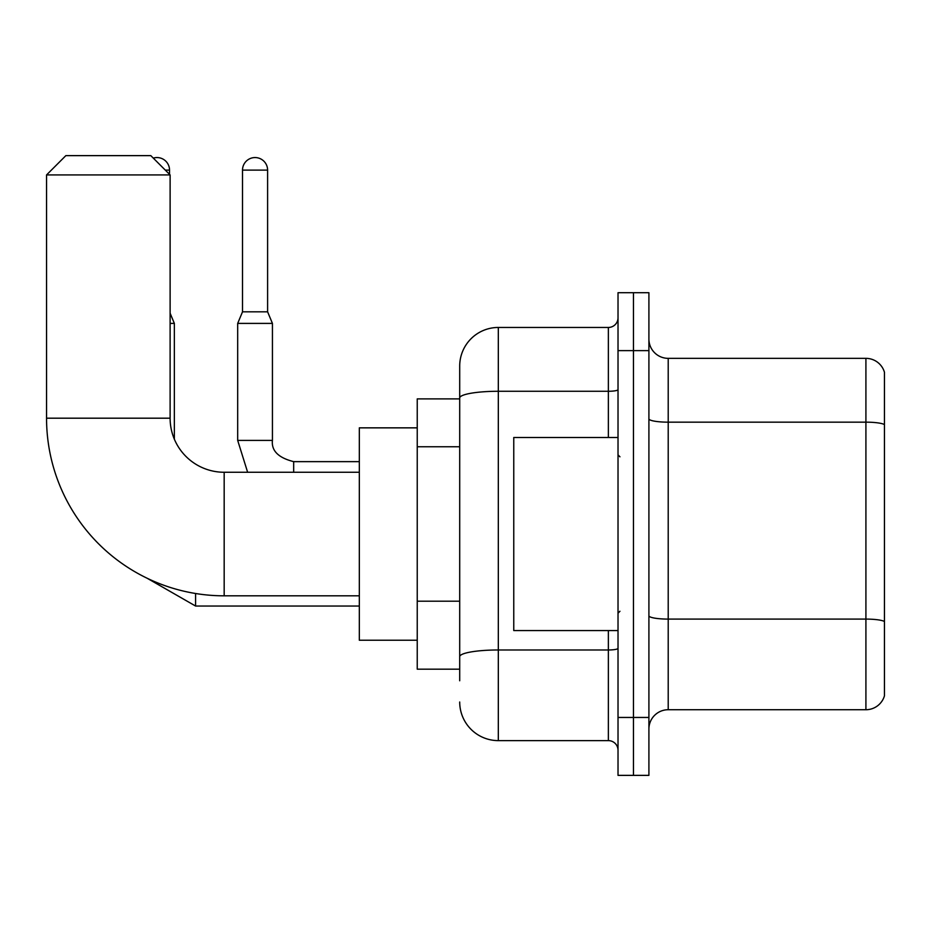 <?xml version="1.0" encoding="UTF-8"?>
<svg xmlns="http://www.w3.org/2000/svg" width="931" height="931" viewBox="0 0 931 931"><rect width="100%" height="100%" fill="white"/><g stroke="black" fill="none" stroke-linecap="round" stroke-linejoin="round"><path stroke-width="1.4" d="M459.705 680.77L459.705 397.979L459.705 398.887L417.239 398.887L417.239 669.18L459.705 669.18M618.021 717.452L618.021 775.372L633.464 775.372L633.464 717.452L633.464 775.372L648.907 775.372L648.907 717.452L633.464 717.452L633.464 350.626L633.464 717.452L618.021 717.452L618.021 350.626L633.464 350.626L633.464 292.706L633.464 350.626L648.907 350.626L648.907 717.452M648.907 350.626L648.907 292.706L618.021 292.706L618.021 350.626M608.362 437.5L608.362 391.276L498.318 391.276A38.613 6.703 180 0 0 459.705 397.979L459.705 366.069A38.613 38.613 0 0 1 498.318 327.456L498.318 740.622L608.362 740.622L608.362 630.566M498.318 327.456L608.362 327.456A9.647 9.647 0 0 0 618.021 317.808M459.705 663.396L459.705 656.681A38.613 6.703 180 0 1 498.318 649.978L608.362 649.978A9.647 1.676 0 0 0 618.021 648.302M459.705 366.069L459.705 387.308M618.021 750.27A9.647 9.647 0 0 0 608.362 740.622M498.318 740.622A38.613 38.613 0 0 1 459.705 702.009M648.907 729.031A19.307 19.307 0 0 1 668.214 709.725L865.911 709.725L865.911 358.354L668.214 358.354A19.307 19.307 0 0 1 648.907 339.047A19.307 19.307 0 0 0 668.214 358.354L668.214 709.725M884.45 372.249A19.307 19.307 0 0 0 865.911 358.354A19.307 19.307 0 0 1 884.45 372.249L884.45 695.829A19.307 19.307 0 0 1 865.911 709.725M884.45 424.85L884.45 621.501A19.307 3.352 180 0 0 865.911 619.092L668.214 619.092A19.307 3.352 -0 0 1 648.907 615.74M359.319 595.817L224.173 595.817A177.623 177.623 0 0 1 46.55 418.194L46.55 174.935L65.857 155.628L150.81 155.628L170.117 174.935L46.55 174.935M224.173 595.817L224.173 472.261A54.056 54.056 0 0 1 170.117 418.194L170.117 174.935M417.239 427.853L359.319 427.853L359.319 640.225L417.239 640.225M153.289 158.119A12.545 12.545 0 0 1 169.535 170.117L169.535 174.353M174.353 439.199L174.353 323.406L170.117 323.406M267.604 311.815L242.514 311.815L242.514 170.117A12.545 12.545 0 0 1 255.059 157.56A12.545 12.545 0 0 1 267.604 170.117L267.604 311.815L272.434 323.406L237.684 323.406L237.684 440.398L272.399 440.398M618.021 437.5L513.761 437.5L513.761 630.566L618.021 630.566M459.705 446.752L417.239 446.752M459.705 601.205L417.239 601.205M618.021 389.6A9.647 1.676 0 0 1 608.362 391.276L608.362 327.456M884.45 424.583A19.307 3.352 180 0 0 865.911 422.162L668.214 422.162A19.307 3.352 0 0 1 648.907 418.81M46.55 418.194L170.117 418.194M359.319 606.046L195.591 606.046L147.249 578.302L195.591 606.046L147.249 578.302L195.591 606.046L147.249 578.302L195.591 606.046L195.591 593.501M165.287 170.117L169.535 170.117M242.514 170.117L267.604 170.117M272.434 323.406L272.434 440.398C271.27 450.697 278.346 457.784 293.672 461.636C278.346 457.784 271.27 450.697 272.434 440.398C271.27 450.697 278.346 457.784 293.672 461.636C278.346 457.784 271.27 450.697 272.434 440.398C271.27 450.697 278.346 457.784 293.672 461.636L293.672 472.261M359.319 472.261L224.173 472.261M170.117 313.212L174.353 323.406M237.684 440.398L247.634 472.261L237.684 440.398M272.434 440.398C271.27 450.697 278.346 457.784 293.672 461.636L359.319 461.636M242.514 311.815L237.684 323.406M619.953 456.807L618.021 454.887M619.953 611.26L618.021 613.192"/></g></svg>
